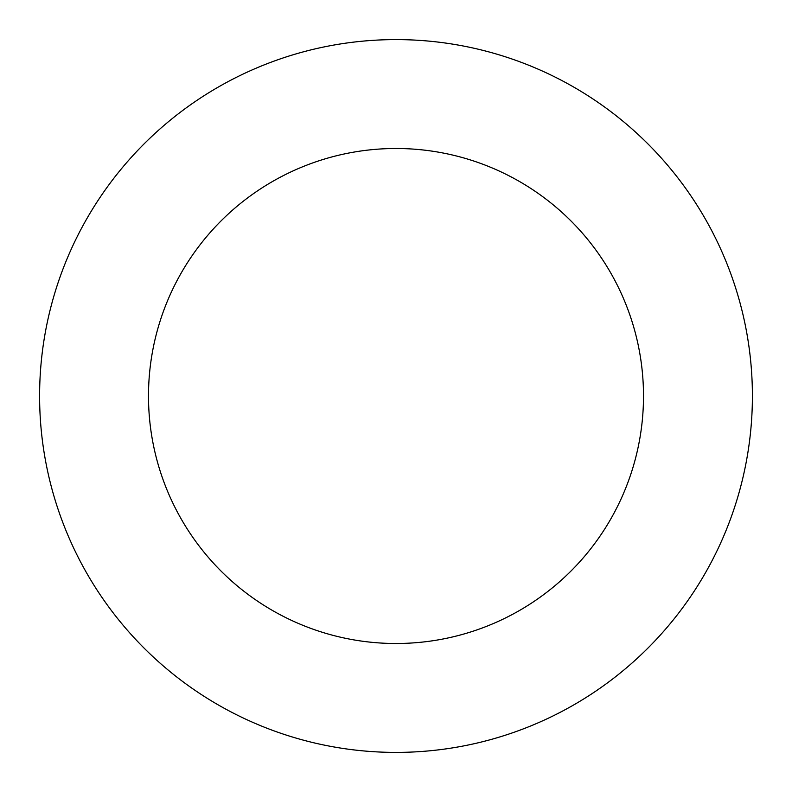 <?xml version="1.0" encoding="UTF-8"?>
<svg xmlns="http://www.w3.org/2000/svg" width="792" height="792" viewBox="0 0 792 792"><rect width="100%" height="100%" fill="white"/><g stroke="black" fill="none" stroke-linecap="round" stroke-linejoin="round"><path stroke-width="1.19" d="M643.5 396A247.5 247.5 0 0 1 272.25 610.345A247.5 247.5 0 0 1 272.25 181.655A247.5 247.5 0 0 1 643.5 396M752.4 396A356.4 356.4 0 0 1 217.8 704.652A356.4 356.4 0 0 1 217.8 87.348A356.4 356.4 0 0 1 752.4 396"/></g></svg>

